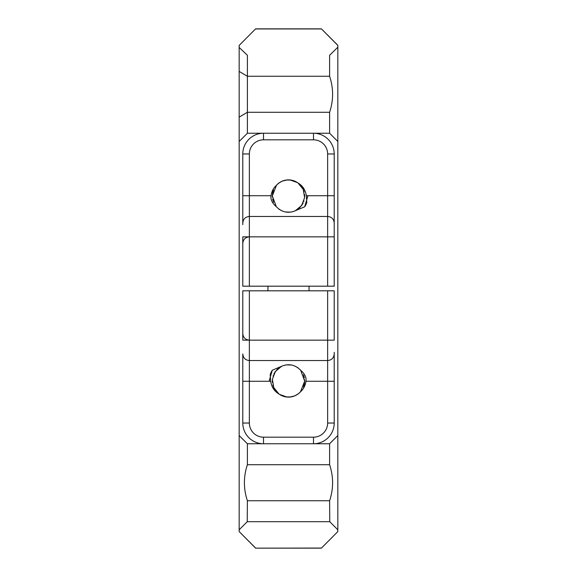 <?xml version="1.0" encoding="UTF-8"?>
<svg xmlns="http://www.w3.org/2000/svg" width="577" height="577" viewBox="0 0 577 577"><rect width="100%" height="100%" fill="white"/><g stroke="black" fill="none" stroke-linecap="round" stroke-linejoin="round"><path stroke-width="0.87" d="M334.213 352.323L334.213 423.035A20.722 20.722 0 0 1 313.499 443.756L263.501 443.756A20.722 20.722 0 0 1 242.787 423.035L242.787 353.968C243.177 357.964 245.369 360.156 249.365 360.546L249.365 381.267L242.787 381.267M327.635 290.815L334.213 290.815L334.213 340.156L327.635 340.156L327.635 290.815L242.787 290.815L242.787 340.156L249.365 340.156L249.365 360.546L327.635 360.546L327.635 340.156L249.365 340.156C245.369 339.766 243.177 337.574 242.787 333.578M281.641 366.272L272.308 370.218L270.18 374.487L270.678 381.267C271.536 386.994 274.306 391.242 278.987 394.026A16.185 16.185 0 0 0 300.473 391.826C303.545 389.057 305.37 385.537 305.954 381.267C306.603 377.618 304.836 373.946 300.653 370.246C295.042 364.671 288.702 363.344 281.641 366.272L275.33 371.53L272.394 379.334L273.729 387.549L278.987 394.026M282.341 365.969L285.175 365.097M286.452 364.88L291.378 365.01M295.287 366.244L297.869 367.737M300.653 370.246L304.685 381.08L300.48 391.819L301.959 389.929M299.982 392.338L297.544 394.358M296.564 394.971L296.138 395.202M298.006 394.033L294.696 395.887L289.726 397.077M290.794 396.954L285.889 396.911M286.978 397.048L279.448 394.351M276.83 392.151L274.19 388.501M273.44 386.857L272.849 385.061M272.373 382.299L272.431 379.017M273.895 373.968L277.248 369.302M277.039 369.504L281.965 366.128M285.334 365.061L287.671 364.772M297.458 367.455L298.302 368.054M303.452 374.74L304.375 377.784M304.642 379.76L304.685 380.928M304.389 384.03L303.466 387.102M294.71 395.88L291.637 396.817M282.319 395.894L279.52 394.401M276.895 392.216L275.921 391.119M275.005 389.879L273.541 387.117M272.394 382.544L272.315 380.856M273.044 376.132L273.231 375.562M273.815 374.12L275.034 371.963M284.425 365.27L285.377 365.053M297.386 367.405L298.107 367.91M301.583 371.408L301.908 371.869M303.466 374.776L304.382 377.827M304.685 380.986L304.382 384.066M301.966 389.915L299.953 392.367M280.487 395L279.318 394.264M273.361 386.655L272.95 385.429M270.18 374.487L271.926 370.809M269.084 381.267L272.308 370.21L270.635 373.312M270.93 372.663L271.421 371.682M270.44 373.788L271.551 371.451M271.781 371.047L272.308 370.218M273.52 387.059L273.808 387.722M321.389 548.15L337.833 531.583L321.389 548.15L255.611 548.15L321.389 548.056M337.718 529.679L337.833 531.583M242.787 224.677L242.787 153.965A20.722 20.722 0 0 1 263.501 133.244L329.611 133.244L337.833 141.466L337.833 529.801L329.763 521.702L247.237 521.702L239.166 529.801L239.166 531.583L255.611 548.056M337.833 141.466L337.833 45.294L321.389 28.85L255.611 28.85L239.166 45.417L239.166 117.117L247.389 112.284L247.389 133.244L239.166 141.466L239.166 529.801M337.833 435.534L329.611 443.756L313.499 443.756L313.499 437.178L263.501 437.178A14.144 14.144 0 0 1 249.365 423.035L249.365 381.267L270.678 381.267M309.056 286.185L309.056 290.815M263.501 437.178L263.501 443.756L247.389 443.756L247.389 464.716C243.415 476.725 243.415 488.733 247.389 500.742L247.237 521.702M329.611 443.756L329.611 464.716L247.389 464.716M329.611 464.716C333.585 476.725 333.585 488.733 329.611 500.742L247.389 500.742M329.763 521.702L329.611 500.742M329.611 521.702L247.389 521.702M239.166 531.583L255.611 548.15M239.166 47.437L247.389 55.298L247.389 112.284L329.611 112.284C333.585 100.275 333.585 88.267 329.611 76.258L329.611 55.298L337.833 47.199M255.611 28.85L239.166 45.417M239.166 117.102L239.166 141.466M337.833 45.417L321.389 28.85M321.389 28.944L255.611 28.944M329.611 133.244L329.611 112.284M329.611 76.258L247.389 76.258L239.166 71.418M249.365 153.965L249.365 216.454L327.635 216.454C331.631 216.844 333.823 219.036 334.213 223.032L334.213 236.844L327.635 236.844L327.635 153.965A14.144 14.144 0 0 0 313.499 139.822L263.501 139.822A14.144 14.144 0 0 0 249.365 153.965L242.787 153.965A20.722 20.722 0 0 1 263.501 133.244L247.389 133.244M267.944 290.815L267.944 286.185M247.389 443.756L239.166 435.534M249.365 286.185L242.787 286.185L242.787 236.844L249.365 236.844L249.365 286.185L334.213 286.185L334.213 153.965L327.635 153.965M313.499 139.822L313.499 133.244A20.722 20.722 0 0 1 334.213 153.965M295.359 210.728L304.692 206.782L306.82 202.513L306.322 195.733C305.464 190.006 302.694 185.758 298.013 182.974A16.185 16.185 0 0 0 276.527 185.174C273.455 187.943 271.63 191.463 271.046 195.733C270.397 199.382 272.164 203.054 276.347 206.754C281.958 212.329 288.298 213.656 295.359 210.728L301.67 205.47L304.606 197.666L303.271 189.451L298.013 182.974M294.659 211.031L291.825 211.903M290.548 212.12L285.622 211.99M281.713 210.756L279.131 209.263M276.347 206.754L272.315 195.92L276.52 185.181L275.041 187.071M277.018 184.662L279.456 182.642M280.436 182.029L280.862 181.798M278.994 182.967L282.304 181.113L287.274 179.923M286.206 180.046L291.111 180.089M290.022 179.952L297.552 182.649M300.17 184.849L302.81 188.499M303.56 190.143L304.151 191.939M304.627 194.701L304.569 197.983M303.105 203.032L299.752 207.698M299.961 207.496L295.035 210.872M291.666 211.939L289.329 212.228M279.542 209.545L278.698 208.946M273.548 202.26L272.625 199.216M272.358 197.24L272.315 196.072M272.611 192.97L273.534 189.898M282.29 181.12L285.363 180.183M294.681 181.106L297.48 182.599M300.105 184.784L301.079 185.881M301.995 187.121L303.459 189.883M304.606 194.456L304.685 196.144M303.956 200.868L303.769 201.438M303.185 202.88L301.966 205.037M292.575 211.73L291.623 211.947M279.614 209.595L278.893 209.09M275.417 205.592L275.092 205.131M273.534 202.224L272.618 199.173M272.315 196.014L272.618 192.934M275.034 187.085L277.047 184.633M296.513 182L297.682 182.736M303.639 190.345L304.05 191.571M306.82 202.513L305.074 206.191M307.916 195.733L304.692 206.79L306.365 203.688M306.07 204.337L305.579 205.318M306.56 203.212L305.449 205.549M305.219 205.953L304.692 206.782M303.48 189.941L303.192 189.278M313.499 437.178A14.144 14.144 0 0 0 327.635 423.035L334.213 423.035A20.722 20.722 0 0 1 313.499 443.756M242.787 423.035L249.365 423.035M327.635 423.035L327.635 360.546C331.631 360.156 333.823 357.964 334.213 353.968M334.213 381.267L305.954 381.267M249.365 290.815L249.365 340.156M306.322 195.733L334.213 195.733M263.501 133.244L263.501 139.822M242.787 195.733L271.046 195.733M242.787 223.032C243.177 219.036 245.369 216.844 249.365 216.454L249.365 236.844C245.369 237.234 243.177 239.426 242.787 243.422M327.635 286.185L327.635 236.844L249.365 236.844"/></g></svg>
